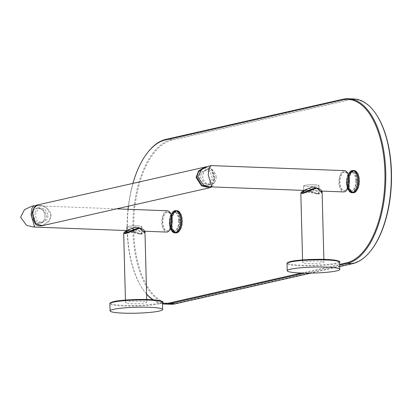 <?xml version="1.0" encoding="UTF-8"?>
<svg xmlns="http://www.w3.org/2000/svg" width="412" height="412" viewBox="0 0 412 412"><rect width="100%" height="100%" fill="white"/><g stroke="black" fill="none" stroke-linecap="round" stroke-linejoin="round"><path stroke-width="0.31" stroke-dasharray="2.06 1.54" d="M130.918 303.634A10.655 1.205 178.5 0 0 146.801 302.171A10.655 1.205 178.5 0 0 141.388 301.265A10.655 1.205 178.5 0 0 125.505 302.727A10.655 1.205 178.5 0 0 130.918 303.634M123.688 233.393L129.013 230.761L139.92 234.037L144.988 232.837M126.644 230.849L129.311 230.447L142.3 234.124L144.37 231.709L139.163 228.217M138.041 230.535L141.97 232.981L139.946 234.037L130.542 232.234L126.711 233.377L138.041 230.535M137.917 225.874A7.632 0.865 -1.5 0 1 141.8 226.523A7.632 0.865 -1.5 0 1 130.419 227.573A7.632 0.865 -1.5 0 1 126.541 226.924A7.632 0.865 -1.5 0 1 137.917 225.874M126.479 226.924A7.694 0.87 -1.5 0 0 132.226 227.615A7.694 0.87 -1.5 0 0 140.868 226.981A7.694 0.87 178.5 0 0 141.862 226.523A7.694 0.87 178.5 0 0 136.115 225.833A7.694 0.87 178.5 0 0 127.473 226.471A7.694 0.87 -1.5 0 0 126.479 226.924L126.566 230.257L127.004 230.565M141.45 228.526L141.949 229.855L140.976 231.008L140.183 231.07L131.413 228.459L126.566 230.257M167.37 210.779A10.655 5.227 92.2 0 0 161.736 222.614A10.655 5.227 -87.8 0 0 166.561 232.074M47.025 215.476L45.263 220.157L40.515 223.067L35.571 221.486L33.63 214.966L37.111 208.06L43.111 209.409L47.025 215.476M31.621 206.263L34.227 205.712M171.613 220.374A9.466 4.645 -87.8 0 0 167.329 211.969A9.466 4.645 -87.8 0 0 162.318 222.48A9.466 4.645 -87.8 0 0 166.608 230.885A9.466 4.645 -87.8 0 0 171.613 220.374M172.139 220.394A9.466 4.645 -87.8 0 0 167.849 211.989A9.466 4.645 -87.8 0 0 162.838 222.501A9.466 4.645 -87.8 0 0 167.128 230.905A9.466 4.645 -87.8 0 0 172.139 220.394M301.579 273.027L339.648 264.396M132.927 183.319A82.04 40.263 -87.8 0 0 128.348 206.191M128.003 209.281A82.04 40.263 -87.8 0 0 142.248 288.323A82.04 40.263 -87.8 0 0 146.59 293.957M153.418 299.843A82.04 40.263 -87.8 0 0 162.477 303.263M349.273 180.245A9.466 4.645 -87.8 0 0 344.983 171.84A9.466 4.645 -87.8 0 0 339.977 182.356A9.466 4.645 -87.8 0 0 344.267 190.761A9.466 4.645 -87.8 0 0 349.273 180.245M147.779 152.363A82.642 40.556 -87.8 0 0 142.588 288.833A82.642 40.556 -87.8 0 0 146.59 294.096M152.883 299.802A82.642 40.556 -87.8 0 0 162.493 303.814M304.54 273.094L339.668 265.132M170.362 304.257A82.642 40.556 92.2 0 1 132.86 225.513A82.642 40.556 92.2 0 1 171.356 139.591L348.495 99.447A82.642 40.556 92.2 0 1 353.784 98.947M371.248 250.151A82.04 40.263 92.2 0 1 353.3 263.036L176.166 303.181A82.04 40.263 92.2 0 1 133.73 230.828A82.04 40.263 92.2 0 1 171.897 140.209L349.031 100.065A82.04 40.263 92.2 0 1 376.408 114.67M178.679 220.641A9.466 4.645 -87.8 0 0 174.389 212.237A9.466 4.645 -87.8 0 0 169.378 222.748A9.466 4.645 -87.8 0 0 173.668 231.153A9.466 4.645 -87.8 0 0 178.679 220.641M355.813 180.497A9.466 4.645 -87.8 0 0 351.524 172.087A9.466 4.645 -87.8 0 0 346.518 182.604A9.466 4.645 -87.8 0 0 350.808 191.008A9.466 4.645 -87.8 0 0 355.813 180.497M339.704 266.579L310.962 273.094M179.205 220.662A9.466 4.645 -87.8 0 0 174.915 212.257A9.466 4.645 -87.8 0 0 169.904 222.768A9.466 4.645 -87.8 0 0 174.194 231.173A9.466 4.645 -87.8 0 0 179.205 220.662M169.311 222.902A10.671 5.238 -87.8 0 0 171.274 230.411A10.671 5.238 -87.8 0 0 176.949 230.9A10.671 5.238 -87.8 0 0 179.792 220.528A10.671 5.238 -87.8 0 0 171.943 212.793A10.671 5.238 -87.8 0 0 169.311 222.902M169.548 223.258A11.268 5.531 -87.8 0 0 169.569 223.695L171.088 223.752A11.268 5.531 92.2 0 1 171.068 223.319L169.548 223.258L169.363 222.923L171.052 222.779A11.268 5.531 92.2 0 1 171.052 222.341L169.358 221.98L171.062 221.795A11.268 5.531 92.2 0 1 171.078 221.357L169.394 221.043L169.595 220.755L171.109 220.811A11.268 5.531 92.2 0 1 171.145 220.379L169.471 220.106L169.682 219.781L171.201 219.838A11.268 5.531 92.2 0 1 171.253 219.411L169.584 219.184L169.816 218.823L171.335 218.88A11.268 5.531 92.2 0 1 171.407 218.458L169.739 218.278L169.986 217.886L171.505 217.943A11.268 5.531 92.2 0 1 171.593 217.536L169.929 217.402L170.197 216.98L171.716 217.036A11.268 5.531 92.2 0 1 171.825 216.64L170.161 216.552L170.444 216.104L171.964 216.161A11.268 5.531 92.2 0 1 172.087 215.79L170.424 215.749L170.728 215.275L172.247 215.337A11.268 5.531 92.2 0 1 172.386 214.982L170.717 214.987L171.047 214.498L172.566 214.554A11.268 5.531 92.2 0 1 172.716 214.225L171.042 214.281L171.392 213.771L172.911 213.828A11.268 5.531 92.2 0 1 173.076 213.524L171.392 213.627L171.768 213.107L173.287 213.169A11.268 5.531 92.2 0 1 173.462 212.891L171.768 213.035L172.592 211.984L174.111 212.041A11.268 5.531 92.2 0 1 174.302 211.83L172.788 211.768L172.587 212.056L173.035 211.526L174.549 211.588A11.268 5.531 92.2 0 1 174.75 211.407L173.236 211.351L173.019 211.675L173.488 211.15L175.007 211.212A11.268 5.531 92.2 0 1 175.213 211.068L173.699 211.011L173.467 211.371L173.957 210.856L175.476 210.913A11.268 5.531 92.2 0 1 175.687 210.81L174.168 210.753A11.268 5.531 -87.8 0 0 173.957 210.856M180.616 220.75L182.31 220.605L179.967 220.518L180.616 220.75A11.268 5.531 -87.8 0 1 180.621 221.187L179.972 221.455L180.611 221.733A11.268 5.531 -87.8 0 1 180.595 222.171L179.936 222.398L180.564 222.717A11.268 5.531 -87.8 0 1 180.528 223.15L179.859 223.335L180.471 223.69A11.268 5.531 -87.8 0 1 180.415 224.118L179.74 224.257L180.338 224.648A11.268 5.531 -87.8 0 1 180.265 225.07L179.586 225.163L180.168 225.585A11.268 5.531 -87.8 0 1 180.075 225.992L179.395 226.039L179.956 226.492A11.268 5.531 -87.8 0 1 179.848 226.888L179.168 226.883L179.709 227.367A11.268 5.531 -87.8 0 1 179.586 227.743L178.906 227.692L179.426 228.197A11.268 5.531 -87.8 0 1 179.287 228.547L178.612 228.449L179.107 228.974A11.268 5.531 -87.8 0 1 178.957 229.304L178.288 229.16L178.762 229.7A11.268 5.531 -87.8 0 1 178.597 230.004L177.933 229.814L178.386 230.365A11.268 5.531 -87.8 0 1 178.211 230.638L177.557 230.406L177.984 230.962A11.268 5.531 -87.8 0 1 177.799 231.204L177.16 230.931L177.562 231.487A11.268 5.531 -87.8 0 1 177.366 231.698L176.743 231.384L177.124 231.941A11.268 5.531 -87.8 0 1 176.918 232.121L176.305 231.765L176.666 232.317A11.268 5.531 -87.8 0 1 176.46 232.461L175.862 232.069L176.197 232.615A11.268 5.531 -87.8 0 1 175.986 232.718L175.404 232.296L175.718 232.826A11.268 5.531 -87.8 0 1 175.502 232.893L174.946 232.44L175.239 232.955A11.268 5.531 -87.8 0 1 175.023 232.986L174.482 232.507L174.755 232.996A11.268 5.531 -87.8 0 1 174.647 232.996A11.268 5.531 -87.8 0 1 174.539 232.991L174.018 232.486L174.271 232.955A11.268 5.531 -87.8 0 1 174.06 232.909L173.56 232.389L173.797 232.826A11.268 5.531 -87.8 0 1 173.586 232.744L173.112 232.203L173.334 232.615A11.268 5.531 -87.8 0 1 173.128 232.492L172.88 232.322A11.268 5.531 -87.8 0 1 172.685 232.162L172.443 231.946A11.268 5.531 -87.8 0 1 172.257 231.75L172.031 231.493A11.268 5.531 -87.8 0 1 171.85 231.266L171.274 230.365A11.268 5.531 -87.8 0 1 171.119 230.076L170.934 229.7A11.268 5.531 -87.8 0 1 170.795 229.386L170.63 228.979A11.268 5.531 -87.8 0 1 170.506 228.634L170.357 228.197A11.268 5.531 -87.8 0 1 170.249 227.831L170.125 227.367A11.268 5.531 -87.8 0 1 170.027 226.986L169.924 226.497A11.268 5.531 -87.8 0 1 169.847 226.095L169.765 225.591A11.268 5.531 -87.8 0 1 169.708 225.173L169.646 224.653A11.268 5.531 -87.8 0 1 169.61 224.226L169.569 223.695M173.153 231.019L173.812 230.792L171.469 230.705A11.268 5.531 -87.8 0 0 171.608 230.921A11.268 5.531 -87.8 0 0 171.639 230.962L173.153 231.019A11.268 5.531 92.2 0 1 172.988 230.761L171.469 230.705L171.639 230.962M171.052 222.779L171.706 223.01L171.068 223.319M171.706 223.01L169.363 222.923M171.088 223.752L169.404 223.85M169.61 224.226L171.752 223.943M169.646 224.653L171.165 224.71A11.268 5.531 92.2 0 1 171.124 224.282M171.165 224.71L169.492 224.767M169.708 225.173L171.227 225.23L171.835 224.854M169.765 225.591L171.284 225.647A11.268 5.531 92.2 0 1 171.227 225.23M171.284 225.647L169.615 225.658M169.847 226.095L171.366 226.152L171.958 225.745M169.924 226.497L171.444 226.554A11.268 5.531 92.2 0 1 171.366 226.152M171.444 226.554L169.775 226.518M170.027 226.986L171.547 227.043L172.123 226.605M170.125 227.367L171.639 227.429A11.268 5.531 92.2 0 1 171.547 227.043M171.639 227.429L169.976 227.342M170.249 227.831L171.768 227.893L172.319 227.429M170.357 228.197L171.876 228.253A11.268 5.531 92.2 0 1 171.768 227.893M171.876 228.253L170.213 228.119M170.506 228.634L172.02 228.691L172.556 228.212M170.63 228.979L172.149 229.036A11.268 5.531 92.2 0 1 172.02 228.691M172.149 229.036L170.48 228.856M170.795 229.386L172.314 229.443L172.824 228.943M170.934 229.7L172.453 229.757A11.268 5.531 92.2 0 1 172.314 229.443M172.453 229.757L170.784 229.53M171.119 230.076L172.633 230.133L173.128 229.623M171.274 230.365L172.788 230.421A11.268 5.531 92.2 0 1 172.633 230.133M172.788 230.421L173.457 230.241L171.114 230.148M173.457 230.241L172.988 230.761M171.85 231.266L173.37 231.323L173.812 230.792M172.031 231.493L173.545 231.549A11.268 5.531 92.2 0 1 173.37 231.323M173.545 231.549L174.199 231.281L171.85 231.194M172.257 231.75L173.776 231.807L174.199 231.281M172.443 231.946L173.962 232.002A11.268 5.531 92.2 0 1 173.776 231.807M173.962 232.002L174.6 231.693L172.257 231.606M172.685 232.162L174.199 232.219L174.6 231.693M172.88 232.322L174.4 232.378A11.268 5.531 92.2 0 1 174.199 232.219M174.4 232.378L175.023 232.033L172.68 231.946M173.128 232.492L174.647 232.553L175.023 232.033M173.334 232.615L174.848 232.672A11.268 5.531 92.2 0 1 174.647 232.553M174.848 232.672L175.46 232.296L173.112 232.203M173.586 232.744L175.105 232.801L175.46 232.296M173.797 232.826L175.316 232.888A11.268 5.531 92.2 0 1 175.105 232.801M175.316 232.888L175.909 232.476L173.56 232.389M174.06 232.909L175.579 232.965L175.909 232.476M174.271 232.955L175.79 233.012A11.268 5.531 92.2 0 1 175.579 232.965M175.79 233.012L176.362 232.574L174.018 232.486M174.539 232.991L176.053 233.048L176.362 232.574M174.755 232.996L176.269 233.058A11.268 5.531 92.2 0 1 176.166 233.053A11.268 5.531 92.2 0 1 176.053 233.048M176.269 233.058L176.825 232.595L174.482 232.507M175.023 232.986L176.537 233.043L176.825 232.595M175.239 232.955L176.753 233.012A11.268 5.531 92.2 0 1 176.537 233.043M176.753 233.012L177.289 232.533L174.946 232.44M175.502 232.893L177.021 232.955L177.289 232.533M175.718 232.826L177.237 232.883A11.268 5.531 92.2 0 1 177.021 232.955M177.237 232.883L177.752 232.383L175.404 232.296M175.986 232.718L177.5 232.775L177.752 232.383M176.197 232.615L177.716 232.672A11.268 5.531 92.2 0 1 177.5 232.775M177.716 232.672L178.205 232.157L175.862 232.069M176.46 232.461L177.974 232.517L178.205 232.157M176.666 232.317L178.185 232.378A11.268 5.531 92.2 0 1 177.974 232.517M178.185 232.378L178.653 231.853L176.305 231.765M176.918 232.121L178.437 232.177L178.653 231.853M177.124 231.941L178.638 232.002A11.268 5.531 92.2 0 1 178.437 232.177M178.638 232.002L179.086 231.472L176.743 231.384M177.366 231.698L178.885 231.76L179.086 231.472M177.562 231.487L179.081 231.544A11.268 5.531 92.2 0 1 178.885 231.76M179.081 231.544L179.503 231.019L177.16 230.931M177.799 231.204L179.503 231.019A11.268 5.531 92.2 0 1 179.354 231.214A11.268 5.531 92.2 0 1 179.318 231.261M177.984 230.962L179.503 231.019L179.905 230.493L177.557 230.406M178.211 230.638L179.905 230.493M178.386 230.365L179.905 230.421A11.268 5.531 92.2 0 1 179.73 230.694M179.905 230.421L180.281 229.901L177.933 229.814M178.597 230.004L180.281 229.901M178.762 229.7L180.281 229.757A11.268 5.531 92.2 0 1 180.116 230.061M180.281 229.757L180.631 229.247L178.288 229.16M178.957 229.304L180.631 229.247M179.107 228.974L180.626 229.031A11.268 5.531 92.2 0 1 180.477 229.36M180.626 229.031L180.956 228.542L178.612 228.449M179.287 228.547L180.956 228.542M179.426 228.197L180.94 228.253A11.268 5.531 92.2 0 1 180.806 228.608M180.94 228.253L181.249 227.779L178.906 227.692M179.586 227.743L181.249 227.779M179.709 227.367L181.223 227.424A11.268 5.531 92.2 0 1 181.105 227.8M181.223 227.424L181.512 226.976L179.168 226.883M179.848 226.888L181.512 226.976M179.956 226.492L181.471 226.554A11.268 5.531 92.2 0 1 181.368 226.945M181.471 226.554L181.738 226.131L179.395 226.039M180.075 225.992L181.738 226.131M180.168 225.585L181.682 225.642A11.268 5.531 92.2 0 1 181.594 226.054M181.682 225.642L181.934 225.251L179.586 225.163M180.265 225.07L181.934 225.251M180.338 224.648L181.857 224.705A11.268 5.531 92.2 0 1 181.785 225.127M181.857 224.705L182.089 224.344L179.74 224.257M180.415 224.118L182.089 224.344M180.471 223.69L181.991 223.747A11.268 5.531 92.2 0 1 181.934 224.18M181.991 223.747L182.202 223.422L179.859 223.335M180.528 223.15L182.202 223.422M180.564 222.717L182.078 222.774A11.268 5.531 92.2 0 1 182.042 223.211M182.078 222.774L182.279 222.485L179.936 222.398M180.595 222.171L182.279 222.485M180.611 221.733L182.13 221.79A11.268 5.531 92.2 0 1 182.109 222.228M182.13 221.79L182.315 221.548L179.972 221.455M180.621 221.187L182.315 221.548M182.135 220.811A11.268 5.531 92.2 0 1 182.14 221.249M179.967 220.518L180.605 220.209L182.119 220.271L182.31 220.605M180.605 220.209A11.268 5.531 -87.8 0 0 180.585 219.776L182.099 219.833A11.268 5.531 92.2 0 1 182.119 220.271M172.355 212.268L172.17 212.51L173.689 212.566A11.268 5.531 92.2 0 1 173.874 212.324L172.355 212.268A11.268 5.531 -87.8 0 0 172.319 212.314A11.268 5.531 -87.8 0 0 172.17 212.51L174.513 212.602L173.874 212.324M171.943 212.834A11.268 5.531 -87.8 0 0 171.768 213.107M171.557 213.468A11.268 5.531 -87.8 0 0 171.392 213.771M171.196 214.168A11.268 5.531 -87.8 0 0 171.047 214.498M170.867 214.925A11.268 5.531 -87.8 0 0 170.728 215.275M170.568 215.728A11.268 5.531 -87.8 0 0 170.444 216.104M170.305 216.583A11.268 5.531 -87.8 0 0 170.197 216.98M170.079 217.474A11.268 5.531 -87.8 0 0 169.986 217.886M169.888 218.401A11.268 5.531 -87.8 0 0 169.816 218.823M169.739 219.349A11.268 5.531 -87.8 0 0 169.682 219.781M169.631 220.322A11.268 5.531 -87.8 0 0 169.595 220.755M169.559 221.301A11.268 5.531 -87.8 0 0 169.543 221.738M169.533 222.279A11.268 5.531 -87.8 0 0 169.538 222.717M174.168 210.753L173.921 211.145L174.436 210.645A11.268 5.531 -87.8 0 1 174.652 210.578L174.384 211.001L174.92 210.517A11.268 5.531 -87.8 0 1 175.136 210.486L174.848 210.934L175.404 210.47A11.268 5.531 -87.8 0 1 175.507 210.475A11.268 5.531 -87.8 0 1 175.615 210.481L175.306 210.954L175.883 210.517A11.268 5.531 -87.8 0 1 176.094 210.563L175.764 211.052L176.357 210.645A11.268 5.531 -87.8 0 1 176.568 210.728L176.212 211.232L176.82 210.856A11.268 5.531 -87.8 0 1 177.026 210.975L176.65 211.495L177.273 211.15A11.268 5.531 -87.8 0 1 177.469 211.31L177.072 211.835L177.711 211.526A11.268 5.531 -87.8 0 1 177.896 211.722L177.474 212.247L178.123 211.979A11.268 5.531 -87.8 0 1 178.303 212.206L177.855 212.736L178.514 212.51A11.268 5.531 -87.8 0 1 178.684 212.767L178.216 213.287L178.88 213.107A11.268 5.531 -87.8 0 1 179.035 213.395L178.545 213.905L179.22 213.771A11.268 5.531 -87.8 0 1 179.359 214.085L178.844 214.585L179.524 214.492A11.268 5.531 -87.8 0 1 179.653 214.837L179.117 215.316L179.797 215.275A11.268 5.531 -87.8 0 1 179.905 215.636L179.349 216.099L180.034 216.104A11.268 5.531 -87.8 0 1 180.126 216.485L179.55 216.923L180.229 216.975A11.268 5.531 -87.8 0 1 180.307 217.376L179.714 217.783L180.389 217.881A11.268 5.531 -87.8 0 1 180.446 218.298L179.838 218.674L180.507 218.818A11.268 5.531 -87.8 0 1 180.544 219.246L179.92 219.586L180.585 219.776M174.436 210.645L175.955 210.702L176.264 211.232L175.687 210.81M176.264 211.232L173.921 211.145M175.476 210.913L175.811 211.459L173.467 211.371M175.811 211.459L175.213 211.068M175.007 211.212L175.363 211.763L173.019 211.675M175.363 211.763L174.75 211.407M174.549 211.588L174.93 212.144L172.587 212.056M174.93 212.144L174.302 211.83M174.111 212.041L174.513 212.602M173.689 212.566L174.116 213.122L171.768 213.035M174.116 213.122L173.462 212.891M173.287 213.169L173.735 213.715L171.392 213.627M173.735 213.715L173.076 213.524M172.911 213.828L173.385 214.369L171.042 214.281M173.385 214.369L172.716 214.225M172.566 214.554L173.061 215.079L170.717 214.987M173.061 215.079L172.386 214.982M172.247 215.337L172.767 215.837L170.424 215.749M172.767 215.837L172.087 215.79M171.964 216.161L172.504 216.645L170.161 216.552M172.504 216.645L171.825 216.64M171.716 217.036L172.278 217.49L169.929 217.402M172.278 217.49L171.593 217.536M171.505 217.943L172.082 218.365L169.739 218.278M172.082 218.365L171.407 218.458M171.335 218.88L171.928 219.272L169.584 219.184M171.928 219.272L171.253 219.411M171.201 219.838L171.814 220.193L169.471 220.106M171.814 220.193L171.145 220.379M171.109 220.811L171.737 221.131L169.394 221.043M171.737 221.131L171.078 221.357M171.062 221.795L171.701 222.073L169.358 221.98M171.701 222.073L171.052 222.341M175.955 210.702A11.268 5.531 92.2 0 1 176.166 210.635L176.727 211.088L174.384 211.001M174.92 210.517L176.434 210.573L176.727 211.088M176.434 210.573A11.268 5.531 92.2 0 1 176.65 210.542L177.191 211.021L174.848 210.934M175.404 210.47L176.918 210.532L177.191 211.021M176.918 210.532A11.268 5.531 92.2 0 1 177.021 210.532A11.268 5.531 92.2 0 1 177.134 210.537L177.654 211.042L175.306 210.954M175.883 210.517L177.402 210.573L177.654 211.042M177.402 210.573A11.268 5.531 92.2 0 1 177.613 210.62L178.108 211.14L175.764 211.052M176.357 210.645L177.876 210.702L178.108 211.14M177.876 210.702A11.268 5.531 92.2 0 1 178.082 210.784L178.556 211.325L176.212 211.232M176.82 210.856L178.339 210.913L178.556 211.325M178.339 210.913A11.268 5.531 92.2 0 1 178.545 211.037L178.993 211.583L176.65 211.495M177.273 211.15L178.793 211.207L178.993 211.583M178.793 211.207A11.268 5.531 92.2 0 1 178.988 211.366L179.416 211.923L177.072 211.835M177.711 211.526L179.225 211.583L179.416 211.923M179.225 211.583A11.268 5.531 92.2 0 1 179.416 211.778L179.817 212.34L177.474 212.247M178.123 211.979L179.642 212.036L179.817 212.34M179.642 212.036A11.268 5.531 92.2 0 1 179.823 212.262L180.204 212.824L177.855 212.736M180.034 212.566L180.204 212.824A11.268 5.531 92.2 0 0 180.059 212.607A11.268 5.531 92.2 0 0 180.034 212.566L178.514 212.51M178.88 213.107L180.559 213.38L180.198 212.824L178.684 212.767M180.399 213.164A11.268 5.531 92.2 0 1 180.554 213.452L180.889 213.998L178.545 213.905M179.22 213.771L180.889 213.998M180.739 213.828A11.268 5.531 92.2 0 1 180.878 214.142L181.192 214.673L178.844 214.585M179.524 214.492L181.192 214.673M181.043 214.554A11.268 5.531 92.2 0 1 181.167 214.894L181.46 215.409L179.117 215.316M179.797 215.275L181.46 215.409M181.316 215.332A11.268 5.531 92.2 0 1 181.424 215.697L181.697 216.187L179.349 216.099M180.034 216.104L181.697 216.187M181.548 216.161A11.268 5.531 92.2 0 1 181.641 216.542L181.893 217.011L179.55 216.923M180.229 216.975L181.893 217.011M181.749 217.031A11.268 5.531 92.2 0 1 181.821 217.433L182.058 217.871L179.714 217.783M180.389 217.881L182.058 217.871M181.903 217.938A11.268 5.531 92.2 0 1 181.965 218.355L182.181 218.762L179.838 218.674M180.507 218.818L182.181 218.762M182.022 218.875A11.268 5.531 92.2 0 1 182.063 219.302L182.264 219.678L179.92 219.586M171.876 223A10.671 5.238 92.2 0 1 174.724 212.628A10.671 5.238 92.2 0 1 180.399 213.117A10.671 5.238 92.2 0 1 182.356 220.626A10.671 5.238 92.2 0 1 179.73 230.735A10.671 5.238 92.2 0 1 171.876 223M180.544 219.246L182.063 219.302M180.446 218.298L181.965 218.355M180.307 217.376L181.821 217.433M180.126 216.485L181.641 216.542M179.905 215.636L181.424 215.697M179.653 214.837L181.167 214.894M179.359 214.085L180.878 214.142M179.035 213.395L180.554 213.452M180.559 213.38L178.216 213.287M178.303 212.206L179.823 212.262M177.896 211.722L179.416 211.778M177.469 211.31L178.988 211.366M177.026 210.975L178.545 211.037M176.568 210.728L178.082 210.784M176.094 210.563L177.613 210.62M175.615 210.481L177.134 210.537M175.136 210.486L176.65 210.542M174.652 210.578L176.166 210.635M356.339 180.518A9.466 4.645 -87.8 0 0 352.049 172.108A9.466 4.645 -87.8 0 0 347.038 182.624A9.466 4.645 -87.8 0 0 351.328 191.029A9.466 4.645 -87.8 0 0 356.339 180.518M346.451 182.758A10.671 5.238 -87.8 0 0 348.408 190.267A10.671 5.238 -87.8 0 0 354.083 190.756A10.671 5.238 -87.8 0 0 356.931 180.384A10.671 5.238 -87.8 0 0 349.077 172.649A10.671 5.238 -87.8 0 0 346.451 182.758M346.688 183.113A11.268 5.531 -87.8 0 0 346.708 183.546L348.222 183.603A11.268 5.531 92.2 0 1 348.202 183.17L346.688 183.113L346.497 182.773L348.192 182.629A11.268 5.531 92.2 0 1 348.186 182.192L346.492 181.836L348.197 181.651A11.268 5.531 92.2 0 1 348.212 181.208L346.528 180.894L348.248 180.667A11.268 5.531 92.2 0 1 348.279 180.229L346.605 179.962L346.822 179.637L348.336 179.694A11.268 5.531 92.2 0 1 348.392 179.261L346.719 179.035L346.95 178.674L348.47 178.736A11.268 5.531 92.2 0 1 348.542 178.314L346.873 178.133L347.125 177.737L348.64 177.799A11.268 5.531 92.2 0 1 348.732 177.387L347.069 177.253L347.337 176.83L348.851 176.887A11.268 5.531 92.2 0 1 348.959 176.496L347.295 176.408L347.584 175.96L349.098 176.017A11.268 5.531 92.2 0 1 349.222 175.641L347.558 175.605L347.867 175.131L349.381 175.188A11.268 5.531 92.2 0 1 349.52 174.832L347.852 174.843L348.181 174.353L349.7 174.41A11.268 5.531 92.2 0 1 349.85 174.08L348.176 174.132L348.531 173.627L350.046 173.684A11.268 5.531 92.2 0 1 350.21 173.38L348.526 173.478L348.902 172.963L350.421 173.019A11.268 5.531 92.2 0 1 350.597 172.746L348.907 172.891L349.304 172.365L349.726 171.835L351.245 171.892A11.268 5.531 92.2 0 1 351.441 171.68L349.922 171.624L349.721 171.907L350.169 171.382L351.683 171.438A11.268 5.531 92.2 0 1 351.889 171.263L350.37 171.207L350.154 171.526L350.622 171.006L352.142 171.062A11.268 5.531 92.2 0 1 352.353 170.923L350.833 170.862L350.602 171.222L351.096 170.712L352.61 170.769A11.268 5.531 92.2 0 1 352.821 170.661L351.307 170.604A11.268 5.531 -87.8 0 0 351.096 170.712M357.755 180.605L359.444 180.461L357.101 180.374L357.755 180.605A11.268 5.531 -87.8 0 1 357.755 181.043L357.106 181.311L357.745 181.589A11.268 5.531 -87.8 0 1 357.729 182.027L357.07 182.253L357.698 182.567A11.268 5.531 -87.8 0 1 357.662 183.005L356.993 183.185L357.606 183.541A11.268 5.531 -87.8 0 1 357.554 183.973L356.88 184.113L357.472 184.504A11.268 5.531 -87.8 0 1 357.4 184.921L356.725 185.014L357.302 185.441A11.268 5.531 -87.8 0 1 357.214 185.848L356.529 185.894L357.091 186.348A11.268 5.531 -87.8 0 1 356.983 186.739L356.303 186.739L356.844 187.218A11.268 5.531 -87.8 0 1 356.72 187.594L356.04 187.542L356.56 188.047A11.268 5.531 -87.8 0 1 356.421 188.402L355.747 188.305L356.241 188.825A11.268 5.531 -87.8 0 1 356.092 189.16L355.422 189.015L355.896 189.551A11.268 5.531 -87.8 0 1 355.731 189.855L355.072 189.664L355.52 190.215A11.268 5.531 -87.8 0 1 355.345 190.493L354.696 190.256L355.123 190.813A11.268 5.531 -87.8 0 1 354.933 191.06L354.294 190.782L354.701 191.343A11.268 5.531 -87.8 0 1 354.505 191.554L353.877 191.235L354.258 191.796A11.268 5.531 -87.8 0 1 354.057 191.971L353.445 191.616L353.8 192.172A11.268 5.531 -87.8 0 1 353.594 192.316L352.996 191.925L353.331 192.466A11.268 5.531 -87.8 0 1 353.12 192.574L352.543 192.152L352.852 192.682A11.268 5.531 -87.8 0 1 352.641 192.749L352.08 192.296L352.373 192.811A11.268 5.531 -87.8 0 1 352.157 192.837L351.616 192.358L351.889 192.852A11.268 5.531 -87.8 0 1 351.786 192.852A11.268 5.531 -87.8 0 1 351.673 192.842L351.153 192.342L351.405 192.811A11.268 5.531 -87.8 0 1 351.194 192.764L350.7 192.239L350.931 192.682A11.268 5.531 -87.8 0 1 350.725 192.595L350.252 192.059L350.468 192.471A11.268 5.531 -87.8 0 1 350.262 192.347L350.015 192.172A11.268 5.531 -87.8 0 1 349.819 192.018L349.582 191.796A11.268 5.531 -87.8 0 1 349.391 191.606L349.165 191.343A11.268 5.531 -87.8 0 1 348.985 191.117L348.408 190.22A11.268 5.531 -87.8 0 1 348.253 189.932L348.068 189.556A11.268 5.531 -87.8 0 1 347.929 189.237L347.764 188.83A11.268 5.531 -87.8 0 1 347.64 188.49L347.496 188.052A11.268 5.531 -87.8 0 1 347.383 187.687L347.259 187.223A11.268 5.531 -87.8 0 1 347.167 186.837L347.058 186.353A11.268 5.531 -87.8 0 1 346.986 185.951L346.904 185.441A11.268 5.531 -87.8 0 1 346.842 185.029L346.786 184.504A11.268 5.531 -87.8 0 1 346.744 184.082L346.708 183.546M350.293 190.874L350.952 190.648L348.609 190.56A11.268 5.531 -87.8 0 0 348.748 190.777A11.268 5.531 -87.8 0 0 348.773 190.818L350.293 190.874A11.268 5.531 92.2 0 1 350.123 190.617L348.609 190.56L348.773 190.818M348.192 182.629L348.84 182.866L348.202 183.17M348.84 182.866L346.497 182.773M348.222 183.603L346.543 183.706M346.744 184.082L348.264 184.138L348.887 183.793M346.786 184.504L348.3 184.566A11.268 5.531 92.2 0 1 348.264 184.138M348.3 184.566L346.626 184.617M346.842 185.029L348.361 185.086L348.969 184.71M346.904 185.441L348.418 185.503A11.268 5.531 92.2 0 1 348.361 185.086M348.418 185.503L346.75 185.508M346.986 185.951L348.501 186.008L349.093 185.596M347.058 186.353L348.578 186.409A11.268 5.531 92.2 0 1 348.501 186.008M348.578 186.409L346.914 186.368M347.167 186.837L348.681 186.899L349.258 186.461M347.259 187.223L348.773 187.28A11.268 5.531 92.2 0 1 348.681 186.899M348.773 187.28L347.11 187.192M347.383 187.687L348.902 187.743L349.458 187.285M347.496 188.052L349.01 188.109A11.268 5.531 92.2 0 1 348.902 187.743M349.01 188.109L347.347 187.975M347.64 188.49L349.16 188.547L349.69 188.063M347.764 188.83L349.283 188.887A11.268 5.531 92.2 0 1 349.16 188.547M349.283 188.887L347.615 188.706M347.929 189.237L349.448 189.299L349.963 188.799M348.068 189.556L349.587 189.613A11.268 5.531 92.2 0 1 349.448 189.299M349.587 189.613L347.919 189.386M348.253 189.932L349.773 189.989L350.262 189.474M348.408 190.22L349.927 190.277A11.268 5.531 92.2 0 1 349.773 189.989M349.927 190.277L350.591 190.092L348.248 190.004M350.591 190.092L350.123 190.617M348.985 191.117L350.504 191.173L350.952 190.648M349.165 191.343L350.684 191.4A11.268 5.531 92.2 0 1 350.504 191.173M350.684 191.4L351.333 191.132L348.99 191.044M349.391 191.606L350.911 191.662L351.333 191.132M349.582 191.796L351.096 191.858A11.268 5.531 92.2 0 1 350.911 191.662M351.096 191.858L351.735 191.549L349.391 191.462M349.819 192.018L351.338 192.074L351.735 191.549M350.015 192.172L351.534 192.234A11.268 5.531 92.2 0 1 351.338 192.074M351.534 192.234L352.157 191.889L349.814 191.796M350.262 192.347L351.781 192.404L352.157 191.889M350.468 192.471L351.987 192.528A11.268 5.531 92.2 0 1 351.781 192.404M351.987 192.528L352.595 192.147L350.252 192.059M350.725 192.595L352.239 192.656L352.595 192.147M350.931 192.682L352.451 192.739A11.268 5.531 92.2 0 1 352.239 192.656M352.451 192.739L353.043 192.332L350.7 192.239M351.194 192.764L352.713 192.821L353.043 192.332M351.405 192.811L352.924 192.868A11.268 5.531 92.2 0 1 352.713 192.821M352.924 192.868L353.501 192.43L351.153 192.342M351.673 192.842L353.192 192.904L353.501 192.43M351.889 192.852L353.408 192.909A11.268 5.531 92.2 0 1 353.3 192.909A11.268 5.531 92.2 0 1 353.192 192.904M353.408 192.909L353.959 192.45L351.616 192.358M352.157 192.837L353.671 192.898L353.959 192.45M352.373 192.811L353.887 192.868A11.268 5.531 92.2 0 1 353.671 192.898M353.887 192.868L354.423 192.383L352.08 192.296M352.641 192.749L354.155 192.806L354.423 192.383M352.852 192.682L354.372 192.739A11.268 5.531 92.2 0 1 354.155 192.806M354.372 192.739L354.887 192.239L352.543 192.152M353.12 192.574L354.639 192.631L354.887 192.239M353.331 192.466L354.85 192.528A11.268 5.531 92.2 0 1 354.639 192.631M354.85 192.528L355.34 192.013L352.996 191.925M353.594 192.316L355.108 192.373L355.34 192.013M353.8 192.172L355.319 192.229A11.268 5.531 92.2 0 1 355.108 192.373M355.319 192.229L355.788 191.709L353.445 191.616M354.057 191.971L355.571 192.033L355.788 191.709M354.258 191.796L355.777 191.853A11.268 5.531 92.2 0 1 355.571 192.033M355.777 191.853L356.22 191.328L353.877 191.235M354.505 191.554L356.22 191.328M354.701 191.343L356.215 191.4A11.268 5.531 92.2 0 1 356.019 191.611M356.215 191.4L356.637 190.869L354.294 190.782M354.933 191.06L356.637 190.869A11.268 5.531 92.2 0 1 356.488 191.07A11.268 5.531 92.2 0 1 356.452 191.117M355.123 190.813L356.637 190.869L357.039 190.349L354.696 190.256M355.345 190.493L357.039 190.349M355.52 190.215L357.039 190.272A11.268 5.531 92.2 0 1 356.864 190.55M357.039 190.272L357.415 189.757L355.072 189.664M355.731 189.855L357.415 189.757M355.896 189.551L357.415 189.608A11.268 5.531 92.2 0 1 357.25 189.911M357.415 189.608L357.765 189.103L355.422 189.015M356.092 189.16L357.765 189.103M356.241 188.825L357.76 188.887A11.268 5.531 92.2 0 1 357.611 189.216M357.76 188.887L358.09 188.392L355.747 188.305M356.421 188.402L358.09 188.392M356.56 188.047L358.079 188.104A11.268 5.531 92.2 0 1 357.94 188.459M358.079 188.104L358.383 187.635L356.04 187.542M356.72 187.594L358.383 187.635M356.844 187.218L358.363 187.275A11.268 5.531 92.2 0 1 358.239 187.651M358.363 187.275L358.646 186.827L356.303 186.739M356.983 186.739L358.646 186.827M357.091 186.348L358.61 186.404A11.268 5.531 92.2 0 1 358.502 186.801M358.61 186.404L358.878 185.982L356.529 185.894M357.214 185.848L358.878 185.982M357.302 185.441L358.821 185.498A11.268 5.531 92.2 0 1 358.728 185.905M358.821 185.498L359.068 185.106L356.725 185.014M357.4 184.921L359.068 185.106M357.472 184.504L358.991 184.561A11.268 5.531 92.2 0 1 358.919 184.983M358.991 184.561L359.223 184.2L356.88 184.113M357.554 183.973L359.223 184.2M357.606 183.541L359.125 183.603A11.268 5.531 92.2 0 1 359.068 184.03M359.125 183.603L359.336 183.278L356.993 183.185M357.662 183.005L359.336 183.278M357.698 182.567L359.213 182.624A11.268 5.531 92.2 0 1 359.182 183.062M359.213 182.624L359.413 182.341L357.07 182.253M357.729 182.027L359.413 182.341M357.745 181.589L359.264 181.646A11.268 5.531 92.2 0 1 359.249 182.083M359.264 181.646L359.449 181.398L357.106 181.311M357.755 181.043L359.449 181.398M359.269 180.662A11.268 5.531 92.2 0 1 359.274 181.1M357.101 180.374L359.259 180.121L359.444 180.461M357.74 180.065A11.268 5.531 -87.8 0 0 357.719 179.632L359.238 179.689A11.268 5.531 92.2 0 1 359.259 180.121M349.489 172.118L349.304 172.365L350.823 172.422A11.268 5.531 92.2 0 1 351.009 172.175L349.489 172.118A11.268 5.531 -87.8 0 0 349.453 172.165A11.268 5.531 -87.8 0 0 349.304 172.365L351.647 172.453L351.009 172.175M349.077 172.685A11.268 5.531 -87.8 0 0 348.902 172.963M348.691 173.323A11.268 5.531 -87.8 0 0 348.531 173.627M348.336 174.018A11.268 5.531 -87.8 0 0 348.181 174.353M348.001 174.776A11.268 5.531 -87.8 0 0 347.867 175.131M347.702 175.584A11.268 5.531 -87.8 0 0 347.584 175.96M347.44 176.439A11.268 5.531 -87.8 0 0 347.337 176.83M347.213 177.33A11.268 5.531 -87.8 0 0 347.125 177.737M347.022 178.257A11.268 5.531 -87.8 0 0 346.95 178.674M346.873 179.205A11.268 5.531 -87.8 0 0 346.822 179.637M346.765 180.173A11.268 5.531 -87.8 0 0 346.729 180.611M346.698 181.151A11.268 5.531 -87.8 0 0 346.677 181.589M346.672 182.135A11.268 5.531 -87.8 0 0 346.672 182.573M351.307 170.604L351.055 170.995L351.57 170.496A11.268 5.531 -87.8 0 1 351.786 170.429L351.518 170.851L352.054 170.367A11.268 5.531 -87.8 0 1 352.27 170.341L351.982 170.789L352.538 170.326A11.268 5.531 -87.8 0 1 352.641 170.326A11.268 5.531 -87.8 0 1 352.754 170.336L352.445 170.805L353.017 170.367A11.268 5.531 -87.8 0 1 353.233 170.413L352.899 170.908L353.491 170.496A11.268 5.531 -87.8 0 1 353.702 170.583L353.347 171.088L353.959 170.707A11.268 5.531 -87.8 0 1 354.16 170.831L353.784 171.351L354.408 171.006A11.268 5.531 -87.8 0 1 354.608 171.16L354.207 171.686L354.845 171.382A11.268 5.531 -87.8 0 1 355.031 171.572L354.608 172.103L355.262 171.835A11.268 5.531 -87.8 0 1 355.438 172.062L354.995 172.587L355.654 172.36A11.268 5.531 -87.8 0 1 355.819 172.618L355.35 173.143L356.019 172.958A11.268 5.531 -87.8 0 1 356.174 173.246L355.68 173.761L356.354 173.622A11.268 5.531 -87.8 0 1 356.493 173.941L355.983 174.441L356.658 174.348A11.268 5.531 -87.8 0 1 356.787 174.688L356.251 175.172L356.931 175.126A11.268 5.531 -87.8 0 1 357.039 175.491L356.488 175.955L357.168 175.955A11.268 5.531 -87.8 0 1 357.261 176.341L356.684 176.779L357.364 176.825A11.268 5.531 -87.8 0 1 357.441 177.227L356.849 177.639L357.523 177.737A11.268 5.531 -87.8 0 1 357.58 178.149L356.972 178.53L357.642 178.674A11.268 5.531 -87.8 0 1 357.683 179.096L357.055 179.441L357.719 179.632M351.57 170.496L353.089 170.553L353.403 171.088L352.821 170.661M353.403 171.088L351.055 170.995M352.61 170.769L352.945 171.315L350.602 171.222M352.945 171.315L352.353 170.923M352.142 171.062L352.502 171.619L350.154 171.526M352.502 171.619L351.889 171.263M351.683 171.438L352.064 172L349.721 171.907M352.064 172L351.441 171.68M351.245 171.892L351.647 172.453M350.823 172.422L351.251 172.978L348.907 172.891M351.251 172.978L350.597 172.746M350.421 173.019L350.875 173.57L348.526 173.478M350.875 173.57L350.21 173.38M350.046 173.684L350.519 174.219L348.176 174.132M350.519 174.219L349.85 174.08M349.7 174.41L350.195 174.93L347.852 174.843M350.195 174.93L349.52 174.832M349.381 175.188L349.901 175.692L347.558 175.605M349.901 175.692L349.222 175.641M349.098 176.017L349.639 176.496L347.295 176.408M349.639 176.496L348.959 176.496M348.851 176.887L349.412 177.34L347.069 177.253M349.412 177.34L348.732 177.387M348.64 177.799L349.222 178.221L346.873 178.133M349.222 178.221L348.542 178.314M348.47 178.736L349.067 179.127L346.719 179.035M349.067 179.127L348.392 179.261M348.336 179.694L348.949 180.049L346.605 179.962M348.949 180.049L348.279 180.229M348.248 180.667L348.871 180.986L346.528 180.894M348.871 180.986L348.212 181.208M348.197 181.651L348.835 181.924L346.492 181.836M348.835 181.924L348.186 182.192M353.089 170.553A11.268 5.531 92.2 0 1 353.305 170.486L353.862 170.939L351.518 170.851M352.054 170.367L353.573 170.429L353.862 170.939M353.573 170.429A11.268 5.531 92.2 0 1 353.784 170.398L354.325 170.877L351.982 170.789M352.538 170.326L354.052 170.383L354.325 170.877M354.052 170.383A11.268 5.531 92.2 0 1 354.16 170.388A11.268 5.531 92.2 0 1 354.269 170.393L354.789 170.898L352.445 170.805M353.017 170.367L354.536 170.424L354.789 170.898M354.536 170.424A11.268 5.531 92.2 0 1 354.747 170.475L355.247 170.995L352.899 170.908M353.491 170.496L355.01 170.553L355.247 170.995M355.01 170.553A11.268 5.531 92.2 0 1 355.221 170.64L355.695 171.176L353.347 171.088M353.959 170.707L355.474 170.769L355.695 171.176M355.474 170.769A11.268 5.531 92.2 0 1 355.68 170.887L356.128 171.438L353.784 171.351M354.408 171.006L355.927 171.062L356.128 171.438M355.927 171.062A11.268 5.531 92.2 0 1 356.123 171.222L356.55 171.778L354.207 171.686M354.845 171.382L356.365 171.438L356.55 171.778M356.365 171.438A11.268 5.531 92.2 0 1 356.55 171.629L356.957 172.19L354.608 172.103M355.262 171.835L356.957 172.19M356.777 171.892A11.268 5.531 92.2 0 1 356.957 172.118L357.338 172.68L354.995 172.587M357.168 172.417L357.338 172.68A11.268 5.531 92.2 0 0 357.199 172.458A11.268 5.531 92.2 0 0 357.168 172.417L355.654 172.36M356.019 172.958L357.693 173.231L357.338 172.68L355.819 172.618M357.534 173.019A11.268 5.531 92.2 0 1 357.688 173.308L358.023 173.849L355.68 173.761M356.354 173.622L358.023 173.849M357.873 173.679A11.268 5.531 92.2 0 1 358.013 173.998L358.327 174.528L355.983 174.441M356.658 174.348L358.327 174.528M358.177 174.405A11.268 5.531 92.2 0 1 358.301 174.745L358.594 175.26L356.251 175.172M356.931 175.126L358.594 175.26M358.45 175.182A11.268 5.531 92.2 0 1 358.558 175.548L358.831 176.042L356.488 175.955M357.168 175.955L358.831 176.042M358.687 176.012A11.268 5.531 92.2 0 1 358.78 176.398L359.032 176.866L356.684 176.779M357.364 176.825L359.032 176.866M358.883 176.887A11.268 5.531 92.2 0 1 358.96 177.284L359.192 177.727L356.849 177.639M357.523 177.737L359.192 177.727M359.043 177.793A11.268 5.531 92.2 0 1 359.099 178.205L359.316 178.617L356.972 178.53M357.642 178.674L359.316 178.617M359.161 178.731A11.268 5.531 92.2 0 1 359.197 179.153L359.403 179.529L357.055 179.441M349.016 182.856A10.671 5.238 92.2 0 1 351.858 172.484A10.671 5.238 92.2 0 1 357.534 172.968A10.671 5.238 92.2 0 1 359.496 180.477A10.671 5.238 92.2 0 1 356.864 190.586A10.671 5.238 92.2 0 1 349.016 182.856M357.683 179.096L359.197 179.153M357.58 178.149L359.099 178.205M357.441 177.227L358.96 177.284M357.261 176.341L358.78 176.398M357.039 175.491L358.558 175.548M356.787 174.688L358.301 174.745M356.493 173.941L358.013 173.998M356.174 173.246L357.688 173.308M357.693 173.231L355.35 173.143M355.438 172.062L356.957 172.118M355.031 171.572L356.55 171.629M354.608 171.16L356.123 171.222M354.16 170.831L355.68 170.887M353.702 170.583L355.221 170.64M353.233 170.413L354.747 170.475M352.754 170.336L354.269 170.393M352.27 170.341L353.784 170.398M351.786 170.429L353.305 170.486M348.753 180.224A9.466 4.645 -87.8 0 0 344.463 171.819A9.466 4.645 -87.8 0 0 339.452 182.336A9.466 4.645 -87.8 0 0 343.742 190.741A9.466 4.645 -87.8 0 0 348.753 180.224M344.509 170.635A10.655 5.227 92.2 0 0 338.87 182.465A10.655 5.227 -87.8 0 0 343.696 191.925M200.299 177.191L204.218 183.263L210.213 184.607L213.694 177.701L211.753 171.186L206.814 169.6L202.065 172.51L200.299 177.191M318.589 188.382L319.084 189.711L318.11 190.864L317.317 190.921L308.547 188.31L303.701 190.112L304.138 190.421M208.755 166.118L211.361 165.567M216.145 177.145A7.694 6.649 77.2 0 0 207.746 169.389A7.694 6.649 77.2 0 0 202.75 176.635A7.694 6.649 -102.8 0 0 211.15 184.396A7.694 6.649 -102.8 0 0 216.145 177.145M216.094 177.145A7.632 6.592 77.2 0 0 207.761 169.445A7.632 6.592 77.2 0 0 202.802 176.64A7.632 6.592 77.2 0 0 211.135 184.339A7.632 6.592 77.2 0 0 216.094 177.145M212.19 178.03L210.12 171.747L204.944 170.089L200.577 172.839L198.898 177.526L202.364 183.489L208.317 184.978L212.19 178.03M203.878 167.962L211.469 169.121L214.503 178.118L210.62 186.863M214.637 178.169L213.983 173.349L212.355 169.651L210.805 167.962L208.874 166.978L206.577 166.747L212.432 169.862L214.637 178.169L211.675 186.904M42.23 225.709L48.796 221.692L51.232 215.203L45.825 206.803L37.317 204.991M32.826 214.549C33.027 220.755 35.381 224.349 39.876 225.338C43.693 226.234 51.83 219.936 50.738 215.234C51.582 210.46 43.162 204.888 39.361 205.428C34.896 205.634 32.718 208.673 32.826 214.549L32.641 214.523M35.138 214.642L39.006 207.694L44.959 209.183L48.425 215.146L46.747 219.833L42.385 222.583L37.204 220.92L35.138 214.642M31.688 215.419A7.632 6.592 -102.8 0 1 36.647 208.23A7.632 6.592 -102.8 0 1 44.98 215.924A7.632 6.592 -102.8 0 1 40.021 223.119A7.632 6.592 -102.8 0 1 31.688 215.419M45.032 215.929A7.694 6.649 77.2 0 0 36.637 208.168A7.694 6.649 77.2 0 0 31.636 215.419A7.694 6.649 -102.8 0 0 40.036 223.175A7.694 6.649 -102.8 0 0 45.032 215.929M303.593 185.853A7.694 0.87 -1.5 0 0 309.34 186.543A7.694 0.87 -1.5 0 0 317.982 185.905A7.694 0.87 178.5 0 0 318.97 185.452A7.694 0.87 178.5 0 0 313.223 184.761A7.694 0.87 178.5 0 0 304.581 185.395A7.694 0.87 -1.5 0 0 303.593 185.853L303.701 190.112M315.031 184.803A7.632 0.865 -1.5 0 1 318.914 185.452A7.632 0.865 -1.5 0 1 307.532 186.502A7.632 0.865 -1.5 0 1 303.649 185.853A7.632 0.865 -1.5 0 1 315.031 184.803M315.175 190.385L319.104 192.831L317.08 193.892L307.676 192.085L303.845 193.233L315.175 190.385M303.778 190.699L306.451 190.303L319.439 193.98L321.504 191.565L316.298 188.068M300.822 193.249L306.147 190.612L317.055 193.892L322.122 192.692M308.058 263.489A10.655 1.205 178.5 0 0 323.94 262.022A10.655 1.205 178.5 0 0 318.522 261.115A10.655 1.205 178.5 0 0 302.64 262.583A10.655 1.205 178.5 0 0 308.058 263.489M162.457 302.357A26.296 2.977 -1.5 0 1 159.063 303.917A26.296 2.977 -1.5 0 1 129.528 306.101A26.296 2.977 -1.5 0 1 109.88 303.737M161.834 301.738A25.693 2.91 -1.5 0 1 158.522 303.299A25.693 2.91 -1.5 0 1 123.533 305.307A25.693 2.91 -1.5 0 1 113.784 301.599M129.013 230.761L129.311 230.447M343 99.235L348.495 99.447L349.031 100.065M353.3 263.036L352.79 263.613M176.166 303.181L175.656 303.757M171.897 140.209L171.356 139.591L165.861 139.385M211.691 186.904L213.112 185.379L214.338 182.238L214.503 178.118M51.232 215.203L50.738 215.234M306.147 190.612L306.451 190.303M338.973 261.594A25.693 2.91 -1.5 0 1 335.662 263.155A25.693 2.91 -1.5 0 1 300.667 265.163A25.693 2.91 -1.5 0 1 290.918 261.45M339.591 262.212A26.296 2.977 -1.5 0 1 336.197 263.773A26.296 2.977 -1.5 0 1 306.667 265.951A26.296 2.977 -1.5 0 1 287.02 263.587M146.734 299.519L146.801 302.171M125.433 300.075L125.505 302.727M139.946 234.037L142.3 234.124C139.596 234.268 133.982 230.751 129.203 230.36L126.639 230.71M124.661 233.455L127.014 233.542M141.97 232.981L141.8 226.523M141.862 226.523L141.949 229.855M144.504 231.235L140.183 231.07M116.617 208.848L35.638 205.768M167.849 211.989L167.329 211.969M167.128 230.905L166.608 230.885M142.248 288.323L142.588 288.833M174.915 212.257L174.389 212.237M174.194 231.173L173.668 231.153M171.274 230.411L171.608 230.921M174.647 232.996L176.166 233.053M171.943 212.793L172.319 212.314M180.399 213.117L180.059 212.607M179.73 230.735L179.354 231.214M175.507 210.475L177.021 210.532M352.049 172.108L351.524 172.087M351.328 191.029L350.808 191.008M348.408 190.267L348.748 190.777M351.786 192.852L353.3 192.909M349.077 172.649L349.453 172.165M357.534 172.968L357.199 172.458M356.864 190.586L356.488 191.07M352.641 170.326L354.16 170.388M344.983 171.84L344.463 171.819M321.638 191.086L317.317 190.921M206.814 169.6L207.746 169.389M210.213 184.607L211.15 184.396M204.944 170.089L207.761 169.445M208.317 184.978L211.135 184.339M39.006 207.694L36.647 208.23M37.111 208.06L36.637 208.168M40.515 223.067L40.036 223.175M42.385 222.583L40.021 223.119M318.97 185.452L319.084 189.711M319.104 192.831L318.914 185.452M303.845 193.233L303.829 192.775M303.768 190.406L303.649 185.853M301.795 193.31L304.154 193.398M317.08 193.892L319.439 193.98C316.73 194.124 311.122 190.607 306.337 190.215L303.773 190.565M323.868 259.375L323.94 262.022M302.568 259.931L302.64 262.583M344.267 190.761L343.742 190.741M126.711 233.377L126.695 232.924M126.633 230.555L126.541 226.924"/><path stroke-width="0.62" d="M159.248 311.081A26.296 2.977 178.5 0 0 162.642 309.52A26.296 2.977 178.5 0 0 142.995 307.156A26.296 2.977 178.5 0 0 113.46 309.34A26.296 2.977 -1.5 0 0 110.071 310.9A26.296 2.977 -1.5 0 0 129.718 313.264A26.296 2.977 -1.5 0 0 159.248 311.081M139.477 228.387L139.313 228.068C143.201 228.99 145.091 230.581 144.988 232.837L139.477 228.387L128.76 232.27L123.688 233.393L125.433 300.075M124.661 233.455L124.661 233.455C124.692 234.691 131.788 229.134 139.313 228.068L124.661 233.455L126.644 230.849M35.638 205.768L33.908 205.743L31.987 207.998L31.065 214.868L34.52 226.466L33.413 227.007L127.004 230.565L135.229 227.13L141.45 228.526M144.504 231.235L166.561 232.074A10.655 5.227 -87.8 0 0 172.201 220.24A10.655 5.227 92.2 0 0 167.37 210.779L116.617 208.848M33.413 227.007L26.533 225.333L20.6 217.242L24.442 209.682L31.621 206.263L33.908 205.743M339.648 264.396L346.76 262.784A82.04 40.263 -87.8 0 0 384.921 172.165A82.04 40.263 -87.8 0 0 342.49 99.812L165.356 139.962A82.04 40.263 -87.8 0 0 147.403 152.847A82.04 40.263 -87.8 0 0 132.927 183.319M162.477 303.263A82.04 40.263 -87.8 0 0 169.626 302.933L301.579 273.027M128.348 206.191A82.04 40.263 -87.8 0 0 128.003 209.281M146.59 293.957A82.04 40.263 -87.8 0 0 153.418 299.843M339.668 265.132L347.295 263.402A82.642 40.556 -87.8 0 0 385.797 177.484A82.642 40.556 -87.8 0 0 348.289 98.736A82.642 40.556 -87.8 0 0 343 99.235L165.861 139.385A82.642 40.556 -87.8 0 0 147.779 152.363L147.403 152.847M146.59 294.096A82.642 40.556 -87.8 0 0 152.883 299.802M162.493 303.814A82.642 40.556 -87.8 0 0 164.872 304.051A82.642 40.556 -87.8 0 0 170.161 303.551L304.54 273.094M348.289 98.736L353.784 98.947A82.642 40.556 92.2 0 1 376.068 114.16A82.642 40.556 92.2 0 1 370.872 250.635A82.642 40.556 92.2 0 1 352.79 263.613L339.704 266.579M376.068 114.16L376.408 114.67A82.04 40.263 92.2 0 1 371.248 250.151L370.872 250.635M310.962 273.094L175.656 303.757A82.642 40.556 92.2 0 1 170.362 304.257L164.872 304.051M321.638 191.086L343.696 191.925A10.655 5.227 -87.8 0 0 349.335 180.095A10.655 5.227 92.2 0 0 344.509 170.635L211.042 165.598L209.121 167.849L208.199 174.724L211.655 186.317L210.547 186.857L203.667 185.184L197.734 177.093L201.576 169.538L208.755 166.118L211.042 165.598M210.547 186.857L304.138 190.421L312.363 186.986L318.589 188.382M210.62 186.863L202.395 185.663L196.586 177.438L198.368 172.056L203.878 167.962M211.675 186.904L209.801 187.733L201.504 185.869L196.097 177.464L198.532 170.98L205.099 166.958L206.577 166.747L37.523 204.939L33.686 208.348L32.687 214.498L35.396 223.52L42.23 225.709L209.801 187.728M301.795 193.31L301.795 193.31C301.826 194.546 308.923 188.984 316.452 187.923L316.452 187.923C320.335 188.845 322.225 190.432 322.122 192.692L316.452 187.923L301.795 193.31L303.778 190.699M316.612 188.243L305.895 192.126L300.822 193.249L302.568 259.931M336.388 270.936A26.296 2.977 178.5 0 0 339.776 269.376A26.296 2.977 178.5 0 0 320.129 267.012A26.296 2.977 178.5 0 0 290.599 269.191A26.296 2.977 -1.5 0 0 287.205 270.751A26.296 2.977 -1.5 0 0 306.852 273.115A26.296 2.977 -1.5 0 0 336.388 270.936M110.071 310.9L109.88 303.737A26.296 2.977 -1.5 0 1 113.274 302.176A26.296 2.977 -1.5 0 1 142.81 299.993A26.296 2.977 -1.5 0 1 162.457 302.357L162.642 309.52M113.784 301.599A25.693 2.91 -1.5 0 1 142.485 299.467A25.693 2.91 -1.5 0 1 161.834 301.738M165.356 139.962L165.861 139.385M342.49 99.812L343 99.235M169.626 302.933L170.161 303.551L175.656 303.757M346.76 262.784L347.295 263.402L352.79 263.613M196.097 177.464L196.586 177.438M32.687 214.498L32.641 214.523C31.997 208.39 36.143 204.594 37.523 204.939M290.918 261.45A25.693 2.91 -1.5 0 1 319.619 259.318A25.693 2.91 -1.5 0 1 338.973 261.594M339.591 262.212C340.961 261.296 337.377 260.42 328.838 259.581C317.091 258.813 297.866 259.756 290.8 261.46C287.875 262.305 286.613 263.01 287.02 263.587A26.296 2.977 -1.5 0 1 290.409 262.027A26.296 2.977 -1.5 0 1 319.944 259.848A26.296 2.977 -1.5 0 1 339.591 262.212L339.776 269.376M109.88 303.737C109.479 303.16 110.74 302.449 113.666 301.61C120.726 299.905 139.951 298.957 151.698 299.725C160.242 300.564 163.827 301.445 162.457 302.357M144.988 232.837L146.734 299.519M126.639 230.71L124.187 232.291L123.688 233.393M209.801 187.733L211.691 186.904M42.23 225.709C35.592 226.502 34.088 223.907 32.641 214.523M303.829 192.775L303.768 190.406M303.773 190.565L301.321 192.147L300.822 193.249M322.122 192.692L323.868 259.375M287.02 263.587L287.205 270.751M126.695 232.924L126.633 230.555"/></g></svg>
